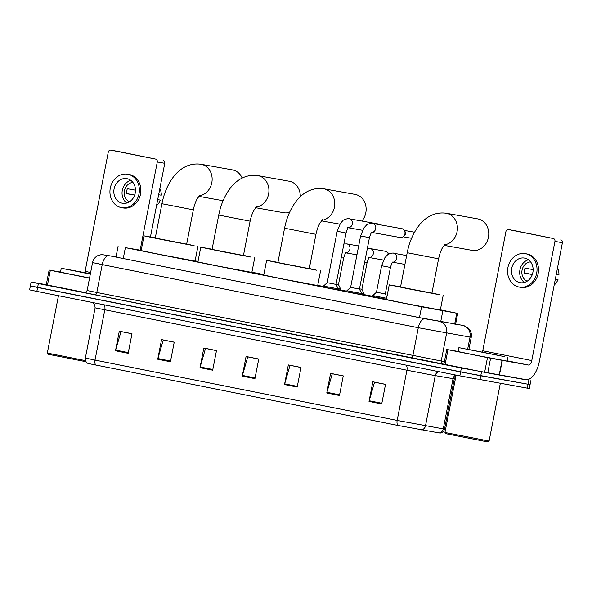 <?xml version="1.0" encoding="UTF-8"?>
<svg xmlns="http://www.w3.org/2000/svg" width="592" height="592" viewBox="0 0 592 592"><rect width="100%" height="100%" fill="white"/><g stroke="black" fill="none" stroke-linecap="round" stroke-linejoin="round"><path stroke-width="0.89" d="M340.467 290.028L338.069 289.643M363.873 294.705L361.483 294.32M361.446 294.513L346.734 291.656M338.032 289.836L323.321 286.979M141.17 250.312L125.371 247.648L421.578 306.797L456.78 313.235L440.374 309.831M372.62 296.303L363.902 294.564M346.831 291.153L340.496 289.888M323.417 286.476L317.741 285.344M263.847 274.577L251.903 272.194M198.009 261.435L195.108 260.85M386.435 299.278L372.575 296.518M468.886 349.406L471.239 337.307L418.3 327.731L102.216 264.609A9.99 5.054 -78.7 0 1 109.098 255.692L420.742 317.874L455.625 324.068M526.799 379.798L461.368 368.009L38.369 283.538L31.124 282.014L46.28 284.693M530.839 380.671L530.077 384.593L480.748 375.802L32.397 286.269M30.362 285.936L29.6 289.865L36.845 291.382L459.843 375.861L529.315 388.522L530.077 384.593L460.606 371.931L37.607 287.46L30.362 285.936L31.124 282.014M381.714 403.944L385.525 384.326L372.849 381.796L369.031 401.413L381.714 403.944M385.51 384.393L374.544 382.203L369.193 400.732A3.996 2.02 101.3 0 0 369.031 401.413M339.453 395.5L343.264 375.89L330.588 373.352L326.777 392.97L339.453 395.5M343.256 375.95L332.282 373.759L326.939 392.296A3.996 2.02 101.3 0 0 326.777 392.97M297.199 387.064L301.01 367.447L288.334 364.916L284.515 384.534L297.199 387.064M300.995 367.514L290.028 365.323L284.678 383.86A3.996 2.02 101.3 0 0 284.515 384.534M128.168 353.313L131.979 333.696L119.303 331.165L115.492 350.775L128.168 353.313M131.964 333.762L120.997 331.572L115.655 350.101A3.996 2.02 101.3 0 0 115.492 350.775M170.422 361.749L174.233 342.132L161.557 339.601L157.746 359.218L170.422 361.749M174.226 342.198L163.259 340.008L157.909 358.537A3.996 2.02 101.3 0 0 157.746 359.218M212.683 370.185L216.494 350.568L203.818 348.037L200.007 367.654L212.683 370.185M216.48 350.634L205.513 348.444L200.163 366.981A3.996 2.02 101.3 0 0 200.007 367.654M254.937 378.628L258.748 359.011L246.072 356.48L242.261 376.098L254.937 378.628M258.741 359.078L247.774 356.887L242.424 375.417A3.996 2.02 101.3 0 0 242.261 376.098M439.057 432.922A4.995 4.684 -80.3 0 0 443.282 428.867L444.525 429.045C443.904 431.398 442.424 432.737 440.071 433.07L398.039 425.456L87.986 363.458C85.929 362.267 85.056 360.461 85.359 358.056L95.023 360.091A4.995 2.531 101.3 0 0 95.897 365.116M89.533 278.136L50.327 270.307L47.471 285.018L46.265 284.767L49.121 270.056L50.327 270.307M85.041 292.522L47.471 285.018M118.252 151.485A2.501 2.153 100.1 0 1 118.326 151.5L110.859 150.161A2.501 2.153 -79.9 0 0 108.269 152.196L85.107 271.358A4.995 2.531 -78.7 0 1 84.782 272.586M163.118 160.447A2.501 2.153 100.1 0 1 164.754 163.318L157.287 161.979A2.501 2.153 -79.9 0 0 155.652 159.107L118.326 151.5M150.442 236.963L164.754 163.318M155.652 159.107L110.859 150.161M157.287 161.979L140.156 250.127M60.525 272.039L49.121 270.056M127.036 178.695A12.491 10.774 -79.9 0 0 126.851 178.658A12.491 10.774 -79.9 0 0 114.071 188.952A12.491 10.774 -79.9 0 0 122.27 203.211A12.491 10.774 -79.9 0 0 122.455 203.248A12.491 10.774 -79.9 0 0 135.235 192.955A12.491 10.774 -79.9 0 0 127.036 178.695M130.788 180.353A12.491 10.774 -79.9 0 0 122.263 190.528A12.491 10.774 -79.9 0 0 126.732 203.019M135.479 190.187L127.398 188.737A9.99 8.621 100.1 0 0 126.444 193.643L134.658 195.108M132.948 182.477A9.99 8.621 -79.9 0 0 124.387 190.905A9.99 8.621 -79.9 0 0 129.5 201.776M122.907 207.896A16.983 14.652 -79.9 0 0 123.151 207.94A16.983 14.652 -79.9 0 0 140.541 193.947A16.983 14.652 -79.9 0 0 129.389 174.544A16.983 14.652 -79.9 0 0 129.137 174.499L127.643 174.233A16.983 14.652 -79.9 0 0 110.26 188.226A16.983 14.652 -79.9 0 0 121.412 207.629A16.983 14.652 -79.9 0 0 121.663 207.674A16.983 14.652 -79.9 0 0 139.046 193.68A16.983 14.652 -79.9 0 0 127.894 174.277A16.983 14.652 -79.9 0 0 127.643 174.233M134.687 195.034L126.444 193.525M156.525 205.676A12.987 11.204 -79.9 0 0 160.343 200.103L157.709 199.578M157.694 199.667L160.343 200.103M159.847 188.567A12.987 11.204 -79.9 0 1 161.298 195.197L158.649 194.761M86.069 361.727L48.107 354.238L47.316 353.069L85.537 360.632M90.317 274.103L61.257 268.235L90.398 273.682M89.555 278.025L60.495 272.165L61.257 268.235M90.332 274.029L69.797 269.9L90.384 273.763M242.165 178.081A15.984 13.786 -79.9 0 0 232.693 169.948A15.984 13.786 -79.9 0 0 232.456 169.904L201.095 164.287A15.984 13.786 100.1 0 1 201.332 164.332A15.984 13.786 100.1 0 1 212.106 180.397A15.984 13.786 100.1 0 1 199.282 195.826M193.318 209.827L161.934 203.729L155.259 238.058L186.65 244.156L193.318 209.827C194.953 202.331 197.032 199.082 197.439 198.401L199.955 195.175M186.687 243.963L194.198 245.747L163.836 239.96L143.982 235.86L155.296 237.866M197.928 246.353L195.071 261.065L160.98 254.671L141.118 250.579L143.982 235.86M283.383 212.676A15.984 13.786 -79.9 0 0 283.62 212.72A15.984 13.786 -79.9 0 0 289.606 212.276M300.285 196.729A15.984 13.786 -79.9 0 0 289.481 181.293A15.984 13.786 -79.9 0 0 289.251 181.248L257.89 175.632A15.984 13.786 100.1 0 1 258.127 175.676A15.984 13.786 100.1 0 1 268.894 191.741A15.984 13.786 100.1 0 1 256.07 207.17M250.113 221.171L218.729 215.066L212.054 249.395L243.445 255.5L250.113 221.171C251.748 213.668 253.82 210.426 254.234 209.746L256.75 206.519M243.482 255.307L250.993 257.091L220.631 251.304L200.777 247.204L212.091 249.21M254.723 257.69L251.859 272.401L217.775 266.015L197.913 261.916L200.777 247.204M361.867 221.038A15.984 13.786 -79.9 0 0 365.627 205.076A15.984 13.786 -79.9 0 0 355.318 194.435A15.984 13.786 -79.9 0 0 355.089 194.391L323.728 188.781A15.984 13.786 100.1 0 1 323.965 188.826A15.984 13.786 100.1 0 1 334.732 204.891A15.984 13.786 100.1 0 1 321.907 220.32M315.95 234.321L284.567 228.216L277.892 262.545L309.276 268.65L315.95 234.321C317.586 226.817 319.658 223.576 320.072 222.888L322.588 219.669M309.32 268.457L316.824 270.241L286.469 264.446L266.615 260.354L277.929 262.352M320.561 270.84L317.697 285.551L283.612 279.158L263.751 275.065L266.615 260.354M471.854 250.312A15.984 13.786 -79.9 0 0 472.083 250.357A15.984 13.786 -79.9 0 0 488.452 237.185A15.984 13.786 -79.9 0 0 477.951 218.929A15.984 13.786 -79.9 0 0 477.722 218.885L446.361 213.268A15.984 13.786 100.1 0 1 446.59 213.312A15.984 13.786 100.1 0 1 457.364 229.378A15.984 13.786 100.1 0 1 444.54 244.807M438.583 258.808L407.2 252.71L400.525 287.039L431.908 293.136L438.583 258.808C440.211 251.304 442.291 248.063 442.705 247.382L445.221 244.156M431.945 292.944L439.456 294.727L409.102 288.94L389.24 284.841L400.562 286.846M443.193 295.327L440.33 310.038L406.238 303.652L386.384 299.552L389.24 284.841M346.031 232.989L336.041 284.382L327.213 282.673L337.203 231.272L346.031 232.989C348.17 225.937 348.555 228.342 348.614 227.565L347.711 227.639M336.041 284.382L338.217 288.881L323.506 286.017L323.313 287.024M378.443 224.005A4.499 3.878 100.1 0 1 378.51 224.02A4.499 3.878 100.1 0 1 378.577 224.035A4.499 3.878 100.1 0 1 380.138 224.797M369.438 237.666L359.448 289.059L350.619 287.342L360.609 235.949L369.438 237.666C371.576 230.614 371.968 233.019 372.028 232.234L371.117 232.316M359.448 289.059L361.631 293.558L346.919 290.694L346.72 291.701M401.857 228.682A4.499 3.878 100.1 0 1 401.924 228.697A4.499 3.878 100.1 0 1 401.99 228.704A4.499 3.878 100.1 0 1 404.395 230.488A4.499 3.878 100.1 0 1 404.935 233.877A4.499 3.878 100.1 0 1 403.285 236.726A4.499 3.878 100.1 0 1 400.34 237.547A4.499 3.878 100.1 0 1 400.273 237.533M404.395 230.488L404.987 231.487A3.249 2.797 100.1 0 1 405.372 233.936A3.249 2.797 100.1 0 1 404.181 235.986L403.285 236.726M345.299 252.747L346.209 252.666C346.142 253.45 345.758 251.045 343.619 258.097L338.469 284.582L336.086 284.153M338.469 284.582L340.652 289.074L338.099 288.63M368.705 257.424L369.615 257.342C369.556 258.127 369.164 255.722 367.033 262.774L361.882 289.251L359.499 288.822M361.882 289.251L364.065 293.75L361.505 293.299M369.452 257.468A4.499 3.878 100.1 0 0 373.3 253.753A4.499 3.878 100.1 0 0 370.592 248.64A4.499 3.878 100.1 0 0 370.289 248.573L385.377 251.267A4.499 3.878 100.1 0 1 387.849 253.065L388.433 254.064A3.249 2.797 100.1 0 1 388.53 254.234M387.849 253.065A4.499 3.878 100.1 0 1 388.352 254.338M390.439 267.443L385.296 293.928L376.468 292.211L381.611 265.734L390.439 267.443C392.577 260.391 392.962 262.796 393.029 262.019L392.119 262.101M386.628 298.294L372.76 295.563L372.568 296.57M487.482 357.612L502.305 360.358L499.441 375.069L484.626 372.324L487.482 357.612L447.974 349.717L445.11 364.428L443.904 364.176L446.768 349.465L447.974 349.717M484.626 372.324L445.11 364.428M499.441 375.069L525.467 379.731A19.987 10.116 101.3 0 0 539.238 361.897L562.4 242.727L554.933 241.388L531.771 360.558A4.995 2.531 -78.7 0 1 528.33 365.02L502.305 360.358M515.898 230.895A2.501 2.153 100.1 0 1 515.972 230.91L508.506 229.57A2.501 2.153 -79.9 0 0 505.916 231.605L482.754 350.767A4.995 2.531 -78.7 0 1 482.428 351.996M554.933 241.388A2.501 2.153 -79.9 0 0 553.298 238.517L515.972 230.91M560.765 239.856A2.501 2.153 100.1 0 1 562.4 242.727M553.298 238.517L508.506 229.57M458.164 351.441L446.768 349.465M524.682 258.105A12.491 10.774 -79.9 0 0 524.497 258.068A12.491 10.774 -79.9 0 0 511.71 268.354A12.491 10.774 -79.9 0 0 519.917 282.621A12.491 10.774 -79.9 0 0 520.094 282.658A12.491 10.774 -79.9 0 0 532.881 272.364A12.491 10.774 -79.9 0 0 524.682 258.105M528.434 259.762A12.491 10.774 -79.9 0 0 519.902 269.93A12.491 10.774 -79.9 0 0 524.371 282.428M533.126 269.589L525.045 268.146A9.99 8.621 100.1 0 0 524.09 273.053L532.304 274.518M530.595 261.886A9.99 8.621 -79.9 0 0 522.026 270.315A9.99 8.621 -79.9 0 0 527.139 281.185M520.546 287.305A16.983 14.652 -79.9 0 0 520.797 287.349A16.983 14.652 -79.9 0 0 538.187 273.356A16.983 14.652 -79.9 0 0 527.028 253.953A16.983 14.652 -79.9 0 0 526.784 253.909L525.289 253.642A16.983 14.652 -79.9 0 0 507.899 267.636A16.983 14.652 -79.9 0 0 519.058 287.031A16.983 14.652 -79.9 0 0 519.302 287.083A16.983 14.652 -79.9 0 0 536.692 273.09A16.983 14.652 -79.9 0 0 525.541 253.687A16.983 14.652 -79.9 0 0 525.289 253.642M532.326 274.444L524.09 272.934M554.164 285.085A12.987 11.204 -79.9 0 0 557.99 279.513L555.355 278.987M555.333 279.069L557.99 279.513M557.494 267.976A12.987 11.204 -79.9 0 1 558.944 274.607L556.288 274.17M500.314 383.364L489.096 441.055L487.926 441.847L485.011 441.373L445.754 433.647L444.962 432.478L456.106 375.113M489.096 441.055L444.962 432.478M504.554 356.636L458.904 347.645L504.554 356.636M507.943 357.183L507.181 361.105L476.19 355.296L458.141 351.567L458.904 347.645M469.648 349.665L499.411 355.526L469.648 349.665M123.262 258.467L125.371 247.648M454.663 324.09L456.78 313.235M440.714 321.708L442.823 310.859M419.476 317.615L421.578 306.797M443.911 364.161L95.06 294.794A2.501 1.265 101.3 0 0 96.785 292.566L102.216 264.609L92.559 262.582L87.12 290.531L444.4 361.645M109.098 255.692L425.189 318.814L458.563 324.586A9.99 5.054 -78.7 0 0 458.511 324.571M443.023 364.006A2.501 2.338 99.7 0 1 441.203 361.105L446.634 333.148A9.99 9.368 -80.3 0 0 439.353 321.523M95.06 294.794L84.582 292.544M38.369 283.538L36.845 291.382M461.368 368.009L459.843 375.861M481.511 371.88L479.986 379.724M528.804 380.345L527.28 388.189M425.189 318.814A9.99 5.054 -78.7 0 0 418.3 327.731L412.868 355.688A2.501 1.265 101.3 0 1 411.151 357.916M462.722 325.496A9.99 9.368 -80.3 0 1 470.004 337.122L467.658 349.176M104.207 264.964L96.481 263.344M405.934 365.094A4.995 2.531 -78.7 0 1 406.926 370.207L95.12 307.84L85.359 358.056M433.781 375.365L406.926 370.207L397.165 420.424L443.282 428.867L453.043 378.651L433.781 375.365M421.275 429.896A4.995 4.684 -80.3 0 0 425.493 425.84L435.253 375.624A4.995 4.684 99.7 0 1 438.894 371.672M398.039 425.456A4.995 2.531 -78.7 0 1 397.165 420.424L95.023 360.091L104.784 309.875A4.995 2.531 -78.7 0 0 103.792 304.754M444.525 429.045L454.286 378.828L453.043 378.651A4.995 4.684 99.7 0 1 455.744 375.039M255.071 377.948L242.424 375.417M212.817 369.504L200.163 366.981M170.555 361.068L157.909 358.537M128.301 352.625L115.655 350.101M297.332 386.384L284.678 383.86M339.586 394.82L326.939 392.296M381.84 403.263L369.193 400.732M90.635 272.468L85.107 271.358M337.203 231.272L340.437 223.288L342.886 220.624C342.716 219.913 348.94 217.945 349.295 218.788A4.499 3.878 100.1 0 1 349.361 218.803A4.499 3.878 100.1 0 1 349.598 218.862A4.499 3.878 100.1 0 1 352.358 223.65A4.499 3.878 100.1 0 1 348.451 227.691M360.609 235.949L363.851 227.964L366.3 225.3C366.122 224.59 372.353 222.622 372.701 223.465A4.499 3.878 100.1 0 1 372.768 223.48A4.499 3.878 100.1 0 1 373.004 223.532A4.499 3.878 100.1 0 1 375.765 228.327A4.499 3.878 100.1 0 1 371.857 232.367M343.893 243.993L346.882 243.897A4.499 3.878 100.1 0 1 347.186 243.963A4.499 3.878 100.1 0 1 349.894 249.084A4.499 3.878 100.1 0 1 346.039 252.799M343.619 258.097L341.236 257.668M367.033 262.774L364.642 262.345M381.611 265.734L384.852 257.742L387.294 255.078C387.124 254.375 393.354 252.399 393.702 253.243A4.499 3.878 100.1 0 1 394.006 253.317A4.499 3.878 100.1 0 1 396.714 258.43A4.499 3.878 100.1 0 1 392.859 262.145M531.771 360.558L482.754 350.767M528.33 365.02L507.24 360.809M499.197 375.025L502.053 360.313M490.598 358.212L487.734 372.923M116.002 257.009L118.119 246.124M455.596 324.246L457.705 313.368M116.047 256.81L101.528 254.53L97.428 255.796C94.816 257.35 93.196 259.607 92.559 262.582M84.523 292.544C84.552 293.262 85.418 292.589 87.12 290.531M471.239 337.307C471.765 334.302 471.099 331.594 469.256 329.174L467.828 327.716L464.224 325.8L458.563 324.586M454.286 378.828L455.936 375.987M92.655 302.534L94.72 304.717L95.12 307.84M118.289 151.493L110.822 150.153M123.151 207.94L121.663 207.674M58.467 295.704L47.316 353.061M161.934 203.729C163.829 194.021 167.336 185.533 172.442 178.251C178.125 170.119 187.842 162.378 201.095 164.287M198.823 196.366L223.073 200.71M218.729 215.066C220.624 205.365 224.131 196.877 229.237 189.595C234.92 181.455 244.637 173.722 257.89 175.632M255.618 207.711L283.62 212.72M284.567 228.216C286.461 218.515 289.969 210.019 295.075 202.745C300.758 194.605 310.467 186.872 323.728 188.781M321.456 220.853L339.875 224.153M407.2 252.71C409.094 243.001 412.594 234.513 417.708 227.232C423.391 219.099 433.1 211.359 446.361 213.268M444.089 245.347L472.083 250.357M327.213 282.673L323.506 286.017M348.377 227.765L362.489 230.288M338.217 288.881L338.025 289.888M349.295 218.788L378.51 224.02M350.619 287.342L346.919 290.694M371.783 232.434L400.34 237.547M411.566 238.287L403.196 236.793M361.631 293.558L361.438 294.557M372.701 223.465L401.924 228.697M414.541 232.219L404.343 230.399M345.965 252.865L356.939 254.834M346.882 243.897L358.656 246.006M340.652 289.074L340.459 290.08M370.289 248.573L367.299 248.67M369.371 257.542L383.49 260.066M364.065 293.75L363.865 294.757M390.38 253.435L387.797 252.969M392.785 262.219L404.928 264.387M376.468 292.211L372.76 295.563M393.702 253.243L406.645 255.559M385.296 293.928L386.85 297.147M515.935 230.902L508.469 229.563M520.797 287.349L519.302 287.083"/></g></svg>
